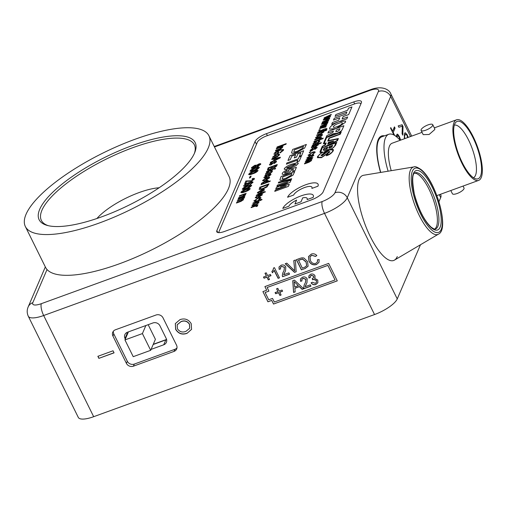 <?xml version="1.0" encoding="UTF-8"?>
<svg xmlns="http://www.w3.org/2000/svg" width="507" height="507" viewBox="0 0 507 507"><rect width="100%" height="100%" fill="white"/><g stroke="black" fill="none" stroke-linecap="round" stroke-linejoin="round"><path stroke-width="0.76" d="M362.752 175.485A45.224 14.576 70 0 0 359.146 179.402A45.224 14.576 70 0 0 367.239 229.893A45.224 14.576 70 0 0 393.666 260.484A45.224 14.576 70 0 0 397.279 256.561M384.464 135.844A42.664 13.752 70 0 0 381.606 135.977A42.664 13.752 70 0 0 378.197 139.679A42.664 13.752 70 0 0 380.548 172.45M159.109 187.767A43.26 13.296 -26.3 0 0 139.127 192.552A43.26 13.296 -26.3 0 0 96.913 218.511M404.472 138.734L404.326 133.766L405.182 132.682L407.178 134.742L408.141 137.403M393.964 135.046L390.548 128.132L390.783 127.574L392.57 131.186L394.427 126.858L395.067 128.144L393.21 132.479L394.68 135.464M410.499 136.541L390.688 96.45L347.251 197.736L397.254 298.921L420.487 244.742M438.954 201.678L440.691 197.629L439.258 194.726M395.954 136.339L397.171 134.159L397.792 134.323L399.427 136.732L400.65 140.128M400.086 140.268L399.186 137.289L397.944 135.584L397.355 135.68M397.944 135.584L396.842 137.055M398.857 127.263L398.179 125.888L402.121 124.735L403.021 126.554L402.767 135.179L402.089 133.804L402.343 126.173L398.857 127.263M337.288 280.865L328.656 263.399L264.895 286.588L266.688 290.226L262.899 291.607L267.93 301.798L271.727 300.417L273.527 304.054L337.288 280.865M305.214 268.488L301.405 269.87L296.373 259.679L300.005 258.361L301.957 257.822L303.858 257.987L307.578 261.549L308.098 266.226L305.214 268.488L301.405 269.87M283.711 274.769L288.908 272.874L289.554 274.179L282.608 276.708L282.298 275.751L282.741 273.102L284.059 270.396L284.414 267.36L281.664 266.416L280.428 267.468L280.555 268.976L279.123 269.344L279.034 266.961L281.112 265.231C283.096 264.559 284.649 265.104 285.771 266.853L285.561 270.687L283.711 274.769M269.502 279.471L268.279 279.915L266.923 277.171L264.058 278.216L263.482 277.037L266.34 275.998L264.984 273.254L266.213 272.804L267.569 275.548L270.427 274.509L271.011 275.688L268.146 276.727L269.502 279.471M113.048 350.793L114.062 352.847L98.878 358.367L97.864 356.313L113.048 350.793M134.311 364.083L133.411 366.181L174.021 351.408A5.33 4.772 23.2 0 0 176.67 348.962A5.33 4.772 23.2 0 0 176.518 345.134L163.026 317.838A5.33 4.772 23.2 0 0 156.036 315.012L115.425 329.784A5.33 4.772 23.2 0 0 112.769 332.231A5.33 4.772 23.2 0 0 112.928 336.059L126.414 363.354L127.314 361.257A5.33 4.772 -156.8 0 0 134.311 364.083L174.921 349.31A5.33 4.772 -156.8 0 0 176.981 347.853M133.411 366.181A5.33 4.772 23.2 0 1 126.414 363.354M93.675 416.697L374.534 314.549L324.531 213.371L43.672 315.519L93.675 416.697A21.332 6.559 153.7 0 1 78.3 417.413L28.291 316.235A21.332 6.559 153.7 0 0 43.672 315.519A9.386 3.023 -110 0 1 41.359 303.668L322.218 201.526A11.946 3.669 -26.3 0 0 334.943 192.768L378.38 91.482A11.946 3.669 -26.3 0 0 369.85 90.455L214.467 146.967M191.221 323.688L191.564 329.366L187.045 333.346C182.165 335.038 178.363 333.701 175.644 329.341L175.314 323.605L180.042 319.6C184.846 318.047 188.566 319.404 191.221 323.688M279.42 277.747L278.172 278.204L274.243 270.263L272.474 272.798L271.879 271.594L273.172 269.623L273.558 267.975L274.433 267.658L279.471 277.849L278.109 278.343L274.135 270.516M296.158 271.784L294.529 272.373L285.207 263.741L286.835 263.152L294.732 270.833L293.781 260.623L295.404 260.034L296.158 271.784M315.76 263.418L317.414 261.961L317.477 259.78L319.144 259.571L318.973 262.36L316.482 264.546C313.079 265.453 310.563 264.286 308.934 261.035L308.503 256.567L311.285 254.102C313.408 253.392 315.265 253.88 316.843 255.572L315.5 256.428L311.792 255.306L309.973 256.884L310.43 260.484C311.475 262.918 313.256 263.894 315.76 263.418M323.143 191.9L361.339 102.839A10.666 3.276 -26.3 0 0 361.409 101.565A10.666 3.276 -26.3 0 0 353.721 101.926L266.428 133.671A10.666 3.276 -26.3 0 0 255.065 141.485L216.869 230.552A10.666 3.276 -26.3 0 0 216.8 231.826A10.666 3.276 -26.3 0 0 224.487 231.465L311.78 199.72A10.666 3.276 -26.3 0 0 323.143 191.9M440.45 194.295L440.837 195.081A21.332 6.559 153.7 0 1 440.691 197.629M397.254 298.921A21.332 6.559 153.7 0 1 374.534 314.549M153.177 344.507L165.827 339.905A5.33 4.772 -156.8 0 0 166.6 339.544M126.737 332.567A5.33 4.772 -156.8 0 0 127.111 333.593L127.409 334.195M218.897 232.092L218.656 232.656M360.99 103.643A10.666 3.276 -26.3 0 0 360.661 103.637A8.53 2.624 -26.3 0 0 354.52 103.941L266.467 135.965A8.53 2.624 -26.3 0 0 257.379 142.214L219.03 231.629A8.53 2.624 -26.3 0 0 218.973 232.65A8.53 2.624 -26.3 0 0 218.986 232.662L218.973 232.65M151.08 349.393L163.729 344.792A5.33 4.772 23.2 0 0 166.385 342.345A5.33 4.772 23.2 0 0 166.226 338.518L159.933 325.779A5.33 4.772 23.2 0 0 152.937 322.959L127.51 332.205A5.33 4.772 23.2 0 0 124.855 334.652A5.33 4.772 23.2 0 0 125.014 338.48L125.311 339.082M113.359 331.242A5.33 4.772 -156.8 0 0 113.828 333.961L127.314 361.257M114.012 352.745L98.878 358.367M98.941 358.227L97.971 356.275M191.589 329.297L187.045 333.346M187.108 333.207C182.222 334.899 178.42 333.562 175.707 329.201L175.644 329.341M175.707 329.201L175.346 323.536M189.7 328.206L189.529 324.188C187.463 321.077 184.649 320.19 181.107 321.52L177.235 324.702M177.393 328.688C179.541 331.908 182.431 332.776 186.056 331.286L189.669 328.276L189.472 324.328C187.4 321.216 184.592 320.329 181.043 321.66L177.203 324.772L177.393 328.688M269.451 279.37L268.279 279.915M268.336 279.775L266.923 277.171M266.98 277.031L264.058 278.216M264.122 278.07L263.589 276.999M265.091 273.216L266.34 275.998M270.96 275.586L268.146 276.727M274.243 270.263L272.474 272.798M272.532 272.658L271.961 271.498M273.197 269.559L273.615 267.956M289.503 274.084L282.608 276.708M282.665 276.569L282.298 275.751M282.361 275.612L282.773 273.032M284.091 270.326L284.414 267.36M284.478 267.221L281.664 266.416M281.721 266.276L280.46 267.398M280.504 268.868L279.123 269.344M279.186 269.204L279.065 266.891M285.593 270.618L284.89 272.107M284.947 271.967L283.983 273.888M296.145 271.663L294.529 272.373M294.592 272.234L285.359 263.684M293.851 260.598L294.732 270.833M301.469 269.73L296.481 259.641M308.129 266.156L305.271 268.349M306.684 265.674L306.133 261.935L302.527 258.957L298.509 260.173L302.324 268.152L304.517 267.354L306.672 265.719L306.07 262.075L302.464 259.102L298.452 260.313M317.439 261.891L317.566 259.774M318.998 262.284L316.482 264.546M316.539 264.407C313.142 265.313 310.626 264.147 308.991 260.896L308.934 261.035M308.991 260.896L308.535 256.491M316.786 255.509L315.5 256.428M315.557 256.288L311.792 255.306M311.856 255.167L310.005 256.815M397.019 134.241L397.792 134.323M397.488 134.431L399.427 136.732M399.123 136.846L400.34 140.211L400.644 140.097M397.64 135.692L397.247 136.104M396.943 136.218L396.658 136.896M390.618 127.967L392.266 131.3L392.57 131.186M394.262 127.244L395.067 128.144M394.763 128.258L393.21 132.479M392.906 132.587L394.173 135.16M405.023 132.758L407.178 134.742M406.874 134.856L407.837 137.511M407.571 137.612L406.944 135.299L405.765 134.127L404.719 135.299L404.288 137.213L404.586 138.696M404.288 137.213L404.586 137.099L404.89 138.582M404.719 135.299L404.586 137.099M405.873 134.102L405.023 135.185M398.185 125.907L402.121 124.735M401.817 124.849L403.021 126.554M402.716 126.661L402.482 134.602M384.388 135.87A42.664 13.752 70 0 0 381.568 135.99M262.924 291.595L267.95 301.76L271.739 300.378L273.539 304.023L337.275 280.84M264.92 286.575L266.688 290.226M268.919 291.107L265.136 292.507L268.729 299.789L272.525 298.408L274.325 302.045L335.051 279.965L327.858 265.402L267.132 287.488L268.925 291.132L265.136 292.507M335.051 279.965L327.871 265.37L267.132 287.488M294.383 283.762L294.694 286.981L298.319 285.656L294.18 281.613L294.383 283.762M294.18 281.613L298.319 285.656M307.008 282.583L305.398 285.847M301.912 280.834L300.6 281.17L300.48 278.856M305.506 282.285L305.886 279.186L303.135 278.242L301.874 279.363M310.918 286.043L304.08 288.534L303.769 287.577L304.187 284.991M281.055 294.903L279.94 295.308L278.584 292.564L275.726 293.604L275.193 292.526M282.564 291.119L279.813 292.121L281.106 295.004L279.883 295.448L278.527 292.704L275.662 293.743L275.079 292.571L277.944 291.531L276.588 288.787L277.811 288.337L279.167 291.081L282.031 290.042L282.614 291.214L279.75 292.26M277.944 291.531L276.695 288.743M295.15 291.779L293.629 292.33L292.824 280.72M303.611 288.705L302.172 289.224L299.409 286.531L294.884 288.179L295.163 291.893L293.572 292.469L292.754 280.745L294.447 280.13L303.699 288.787L302.109 289.364L299.352 286.67L294.82 288.318M317.902 282.653L315.893 284.389C313.934 284.978 312.363 284.421 311.171 282.716M315.088 277.43L314.524 278.267L317.762 280.054L317.876 282.729L315.836 284.528C313.877 285.118 312.299 284.56 311.108 282.855L312.407 282.234L315.303 283.337L316.495 282.298L316.393 280.542L313.465 279.37L312.654 279.832L312.211 278.603L313.732 277.437L313.637 276.258L311.298 275.39L310.278 276.277L310.284 277.608L308.858 277.975L308.896 275.795L310.671 274.23C312.489 273.653 313.922 274.148 314.974 275.719L315.056 277.5L314.524 278.267M310.252 277.494L308.915 277.836L308.928 275.726M313.757 277.367L313.694 276.119L311.355 275.25L310.309 276.207M316.526 282.228L316.457 280.403L313.522 279.23L312.711 279.693L312.312 278.577M306.304 284.072L305.119 286.728L310.322 284.839L310.968 286.144L304.016 288.673L303.712 287.716L304.156 285.061L305.474 282.355L305.829 279.325L303.072 278.381L301.842 279.433L301.963 280.941L300.537 281.309L300.448 278.926L302.521 277.196C304.504 276.524 306.057 277.063 307.185 278.818L306.976 282.653L306.361 283.933M421.146 129.64A6.483 1.99 153.7 0 1 427.046 125.286A6.483 1.99 153.7 0 1 432.731 124.665A6.483 1.99 153.7 0 1 432.686 125.444A6.483 1.99 153.7 0 1 426.786 129.792A6.483 1.99 153.7 0 1 421.102 130.413A6.483 1.99 153.7 0 1 421.146 129.64M432.731 124.665L434.81 128.879L434.733 129.589L429.106 134.488L423.187 134.628L421.102 130.413M450.812 190.524L452.402 193.744A6.483 1.99 -26.3 0 0 458.087 193.123A6.483 1.99 -26.3 0 0 463.981 188.769A6.483 1.99 -26.3 0 0 464.025 187.996L463.075 186.063M454.735 124.031A30.547 9.848 -110 0 1 455.559 122.605A30.547 9.848 -110 0 1 473.817 139.349A30.547 9.848 -110 0 1 480.49 176.151A30.547 9.848 -110 0 1 476.029 178.901A30.547 9.848 -110 0 1 459.076 155.357A30.547 9.848 -110 0 1 454.735 124.031M473.462 177.735A27.986 9.018 70 0 0 475.471 175.403A27.986 9.018 70 0 0 470.604 144.501A27.986 9.018 70 0 0 454.335 125.153M454.012 122.58A32.252 10.393 70 0 0 459.792 158.59A32.252 10.393 70 0 0 478.64 180.403A32.252 10.393 70 0 0 481.213 177.608A32.252 10.393 70 0 0 475.439 141.599A32.252 10.393 70 0 0 456.592 119.785A32.252 10.393 70 0 0 454.012 122.58M422.052 132.34L392.069 143.247A32.252 10.393 70 0 0 389.496 146.041A32.252 10.393 70 0 0 391.227 170.682M400.131 140.319A41.808 13.48 70 0 0 388.806 134.266A41.808 13.48 70 0 0 385.466 137.891A41.808 13.48 70 0 0 388.115 171.195M388.806 134.266L381.822 136.808A41.808 13.48 70 0 0 378.482 140.433A41.808 13.48 70 0 0 380.744 172.418M434.797 229.031A29.862 9.627 70 0 0 434.657 203.801A29.862 9.627 70 0 0 419.131 175.207A29.862 9.627 70 0 0 414.479 173.166M363.608 175.264A45.224 14.576 70 0 0 360.775 211.039A45.224 14.576 70 0 0 385.219 257.676A45.224 14.576 70 0 0 394.465 260.11L438.416 234.158A35.845 11.553 -110 0 1 431.089 232.231A35.845 11.553 -110 0 1 411.716 195.265A35.845 11.553 -110 0 1 413.959 166.911L363.608 175.264M153.272 344.285L166.575 339.449M150.68 350.324L142.41 333.581L124.95 339.931L133.221 356.674L150.68 350.324L155.402 339.322L148.171 324.689M142.41 333.581L145.858 325.532M124.95 339.931L128.398 331.882M174.801 135.781A87.033 26.751 153.7 0 1 194.815 152.398A87.033 26.751 153.7 0 1 139.463 199.676A87.033 26.751 153.7 0 1 59.484 226.509A87.033 26.751 153.7 0 1 47.132 225.387A87.033 26.751 153.7 0 1 71.569 176.994A87.033 26.751 153.7 0 1 174.801 135.781M194.377 153.425A85.328 26.225 -26.3 0 0 194.358 144.793A85.328 26.225 -26.3 0 0 174.389 138.126A85.328 26.225 -26.3 0 0 84.13 171.328A85.328 26.225 -26.3 0 0 41.371 220.406A85.328 26.225 -26.3 0 0 48.209 225.659M184.979 127.777A102.389 31.472 -26.3 0 0 76.658 167.621A102.389 31.472 -26.3 0 0 25.35 226.509A102.389 31.472 -26.3 0 0 49.306 234.513A102.389 31.472 -26.3 0 0 157.62 194.669A102.389 31.472 -26.3 0 0 208.935 135.781A102.389 31.472 -26.3 0 0 184.979 127.777M25.35 226.509L45.497 267.271A102.389 31.472 -26.3 0 0 69.453 275.276A102.389 31.472 -26.3 0 0 177.767 235.432A102.389 31.472 -26.3 0 0 229.082 176.544L208.935 135.781M243.354 198.136L241.326 198.262L237.929 199.485L238.163 198.947L244.818 196.526L243.613 197.432M244.361 197.622L242.752 199.175M244.818 196.526L244.596 197.077L243.55 197.438L244.33 197.895L242.745 199.156L243.588 199.65L240.964 201.393L236.42 203.047L236.642 202.489L240.755 200.994L242.606 199.676M242.593 199.904L240.977 199.891L237.168 201.254L237.403 200.721L241.649 199.175L243.36 197.914M244.71 194.967C244.799 194.466 244.19 194.466 242.891 194.967L239.323 196.266L239.545 195.715L246.206 193.294L245.096 194.168M246.206 193.294L245.046 194.168L245.699 194.739L243.671 196.298L238.493 198.199L238.715 197.648L242.695 196.203L244.723 194.701M250.205 188.819L250.198 188.8C249.216 190.024 247.486 191.031 245.008 191.823C242.422 192.875 241.078 192.983 240.977 192.159L242.251 190.905L246.161 189.136C248.747 188.084 250.097 187.977 250.198 188.8L250.205 188.819C249.222 190.043 247.492 191.05 245.014 191.836C242.428 192.888 241.085 193.002 240.983 192.172M240.945 192.571L240.977 192.159M252.936 182.45L252.968 181.981L252.936 182.45L250.084 184.51L251.821 182.419L249.013 183.04L249.767 183.604L246.282 185.917C244.418 186.563 243.569 186.5 243.734 185.727C244.602 184.51 246.275 183.49 248.741 182.666L252.359 181.734L252.93 182.431L250.078 184.491M251.903 182.793L251.827 182.438L249 183.027M249.774 183.623L246.288 185.936C244.425 186.576 243.575 186.513 243.74 185.739M243.709 186.145L243.734 185.727M259.324 167.525L259.331 167.538C258.348 168.761 256.618 169.769 254.14 170.561C251.554 171.613 250.211 171.721 250.109 170.891L251.377 169.623L255.287 167.861C257.873 166.809 259.223 166.695 259.324 167.525C258.342 168.749 256.612 169.756 254.134 170.548C251.548 171.594 250.198 171.708 250.097 170.878L250.065 171.284M274.319 158.995L271.733 159.534L271.993 158.894L280.39 157.246L280.105 157.911L270.282 162.886L270.554 162.259L273.558 160.763L274.325 158.976L271.727 159.521M280.39 157.246L280.111 157.924L270.282 162.886M265.624 177.723C264.248 178.128 263.716 177.982 264.02 177.292L266.777 175.2L265.06 176.905L265.725 177.216L269.496 174.256L270.814 174.059L270.966 174.655L268.596 176.506L269.889 175.061L269.382 174.75L265.617 177.71C264.242 178.115 263.71 177.97 264.014 177.279L263.976 177.748M270.82 174.078L270.966 174.655L270.82 174.078M269.901 175.08L269.021 174.947M266.245 178.312L263.741 179.979L264.451 180.397L264.115 180.98L262.702 180.365L266.701 177.678C268.811 176.911 269.775 176.956 269.597 177.818L265.573 180.46L266.238 178.299L263.748 179.991M262.651 180.879L262.696 180.353L264.115 180.98L264.458 180.41M269.597 177.818L269.635 177.368L269.604 177.83L265.269 180.555M262.994 188.972L259.14 189.472L259.857 187.197L268.97 183.883L266.999 186.963L262.994 188.972L259.128 189.46M262.043 193.129L256.263 195.347L258.551 193.928L263.348 192.185M263.494 191.811L263.336 192.191L264.958 191.602L265.395 191.912L257.271 195.094M258.919 195.398L256.415 197.065L257.125 197.483L256.783 198.053L255.37 197.438L259.375 194.764C261.485 193.997 262.449 194.048 262.271 194.903L258.247 197.546L258.906 195.385L256.422 197.077M257.125 197.483L256.789 198.066L255.376 197.451L255.319 197.945M262.271 194.903L262.309 194.46L262.277 194.922L257.943 197.641M256.593 206.096L255.946 205.937L251.111 207.629L251.333 207.078L257.987 204.657L256.916 205.468M257.987 204.657L256.853 205.474L257.651 205.569L257.112 206.355L256.168 206.552L256.599 205.956M287.431 182.558L276.892 186.361L277.399 185.137L291.062 180.162L290.194 182.228L280.504 186.633M291.062 180.162L290.188 182.209L280.415 186.658L289.282 184.326L288.407 186.386L274.743 191.354L275.257 190.131L286.03 186.177L275.789 188.927L276.359 187.565L287.621 182.469L276.879 186.342M285.866 186.24L275.789 188.927M291.696 178.692L291.303 179.598L278.299 183.04L278.692 182.127L291.696 178.692L291.316 179.617L278.299 183.04M294.763 171.543L293.002 175.13L285.555 179.313L280.599 180.384L279.889 179.896L281.1 176.512L294.763 171.543L293.008 175.149L285.561 179.326L282.735 180.194L280.605 180.403L279.902 179.909M297.767 160.06L286.385 164.179L286.905 162.969L298.293 158.83L299.086 156.974L301.367 156.15L299.263 161.08L296.988 161.904L297.774 160.035L286.385 164.179M291.779 156.099L290.257 159.642L287.976 160.472L290.017 155.712L303.68 150.744L301.684 155.434L299.396 156.251L300.885 152.784L297.913 153.881L296.532 157.107L294.256 157.93L295.632 154.692L291.779 156.099L290.264 159.654L287.976 160.472M295.619 154.717L291.785 156.112M306.374 144.457L304.618 148.05L297.165 152.233L292.216 153.304L291.506 152.816L292.71 149.426L306.374 144.457L304.625 148.063L297.172 152.246L294.352 153.114L292.222 153.317L291.512 152.829M287.583 197.248L293.654 195.043A10.241 3.15 153.7 0 1 302.971 188.167A10.241 3.15 153.7 0 1 311.944 187.191A10.241 3.15 153.7 0 1 311.875 188.414L317.952 186.221A17.067 5.247 -26.3 0 0 318.066 184.18A17.067 5.247 -26.3 0 0 318.066 184.174L318.06 184.168A17.067 5.247 -26.3 0 0 303.104 185.796A17.067 5.247 -26.3 0 0 287.583 197.248L293.661 195.056A10.241 3.15 153.7 0 1 302.964 188.186A10.241 3.15 153.7 0 1 311.944 187.197M314.042 152.816C314.093 152.296 313.415 152.303 312.014 152.848L309.264 154.54M315.12 151.986L315.094 152.43L312.47 154.388L314.036 152.803C314.087 152.277 313.408 152.29 312.008 152.829L309.257 154.521L310.455 154.711L310.119 155.307C308.636 155.738 307.996 155.611 308.205 154.939M308.174 155.338L312.204 152.303C314.302 151.536 315.265 151.568 315.088 152.417L312.47 154.388M310.398 152.347L309.232 152.772L309.454 152.214L310.626 151.789L310.398 152.347L309.226 152.753M315.544 147.778L316.057 148.095L315.177 147.962L311.786 150.75C310.404 151.143 309.872 150.997 310.176 150.306L312.939 148.228L311.235 149.945L311.887 150.243L315.658 147.284L316.976 147.087L317.129 147.683L314.758 149.533L316.057 148.095L315.557 147.797L311.786 150.75C310.417 151.156 309.878 151.016 310.183 150.319M310.138 150.769L310.176 150.306M312.939 148.228L311.19 150.249M316.976 147.087L317.129 147.683L314.758 149.533M312.838 146.149L311.932 146.485L312.154 145.927L321.261 142.619L321.032 143.158L317.731 144.375M321.261 142.619L321.039 143.17L317.68 144.375L318.345 144.825L314.448 147.315C312.426 148.069 311.425 148.076 311.45 147.328L312.92 146.105L311.919 146.466M318.352 144.844L314.454 147.334C312.432 148.088 311.431 148.088 311.463 147.347M311.425 147.664L311.45 147.328M322.972 138.658L313.865 141.966L314.087 141.415L323.2 138.107L322.972 138.658L313.858 141.954M320.183 138.506L319.53 138.348L314.695 140.033L314.917 139.482L321.571 137.061L320.5 137.879M321.235 137.974L320.697 138.76L319.752 138.962L320.183 138.36M322.211 134.361L322.541 135.033L318.592 137.644C316.457 138.443 315.474 138.405 315.652 137.536L319.695 134.887L322.211 134.361L322.547 135.046L322.218 134.374L322.547 135.046L318.599 137.663C316.463 138.455 315.481 138.417 315.658 137.555M315.652 137.536L315.627 137.98M327.915 133.068L328.701 131.243L343.892 125.717L342.364 129.31C341.857 130.711 340.077 132.048 337.035 133.322L333.65 133.607L326.071 137.378L323.346 143.817L325.399 143.43L324.683 145.11L322.275 146.32L320.031 151.542L319.999 152.36L321.558 152.734L317.515 156.581L317.433 157.677L321.438 157.664L327.148 153.811L326.286 155.731C329.151 155.034 331.483 153.368 333.295 150.75L333.391 149.609L331.546 149.109L335.463 145.408L336.775 142.309L327.313 145.75L337.478 140.712L338.397 138.538L328.378 140.597L329.379 138.227L340.248 134.247L341.268 131.877L326.071 137.378L326.8 135.686L332.858 132.447L333.448 131.06L327.915 133.068L333.441 131.079M320.006 152.379L321.508 152.759M327.452 145.705L337.478 140.712M343.892 125.717L342.358 129.298C341.845 130.698 340.07 132.035 337.028 133.309L333.695 133.595L326.8 137.131M346.858 112.098L335.089 116.382L335.868 114.538L347.65 110.247L348.55 108.156L351.953 106.92L348.683 114.582L343.15 116.591L342.13 118.98M351.953 106.92L348.677 114.563L343.144 116.578L342.111 118.987L347.644 116.971L346.864 118.815L339.829 121.376M338.277 121.94L331.673 124.342L332.453 122.498L338.708 120.222L339.741 117.814L333.492 120.102L334.271 118.264L346.053 113.974L346.87 112.079L335.083 116.363M339.734 117.833L333.492 120.102M360.75 104.214A8.53 2.624 -26.3 0 0 360.673 103.65L360.838 103.992M335.222 128.873L329.569 129.114L329.651 127.979C331.065 125.552 334.214 123.442 339.082 121.636L345.571 121.097L345.489 122.225L336.959 128.239M328.764 117.104L323.979 118.378L324.22 117.789L331.286 114.411L331.052 114.988L325.589 117.529M331.286 114.411L331.046 114.969L325.488 117.554L330.507 116.236L330.272 116.806L324.974 119.215M330.507 116.236L330.272 116.806L324.886 119.234L329.727 118.042L329.499 118.619L323.232 120.134L323.491 119.494L328.853 117.066L323.973 118.365M326.964 121.3L322.186 122.574L322.42 121.978L329.48 118.632L329.258 119.177L323.789 121.718M329.48 118.632L329.258 119.177L323.694 121.75L328.707 120.425L328.479 120.996L323.181 123.404M328.707 120.425L328.479 120.996L323.092 123.423L327.934 122.231L327.699 122.808L321.432 124.323L321.692 123.683L327.053 121.255L322.173 122.555M325.164 125.489L320.386 126.763L320.627 126.173L327.68 122.821L327.459 123.366L321.996 125.913M327.68 122.821L327.459 123.366L321.894 125.939L326.914 124.614L326.679 125.185L321.381 127.593M326.914 124.614L326.673 125.172L321.292 127.618L326.134 126.427L325.9 127.004L319.632 128.512L319.898 127.872L325.26 125.451L320.38 126.75M319.942 130.096L318.77 130.521L318.998 129.969L320.164 129.545L319.942 130.096L318.764 130.508M319.936 131.414L317.914 132.27L320.196 130.85L324.093 129.114L326.603 128.518L327.047 128.829L323.504 130.527L323.7 130.026L319.923 131.402L323.694 130.046M322.851 132.283L321.032 132.289L317.458 133.588L317.68 133.037L326.793 129.722L326.571 130.274L323.282 131.471M326.793 129.722L326.571 130.274L323.238 131.471L323.846 132.023L320.83 133.994L316.628 135.521L316.856 134.97L320.988 133.461L322.858 132.042M313.529 144.356L313.066 143.601L313.529 144.356M318.757 141.821L318.028 141.453L318.371 140.857C319.702 140.547 320.164 140.769 319.759 141.523L319.822 140.895L319.765 141.535L317.807 143.234L312.413 145.357L313.522 144.343L313.06 143.589L315.367 141.903L316.926 141.859L316.938 143.069L318.155 142.492L318.802 141.44M313.503 154.673L313.833 155.345L309.885 157.956C307.743 158.754 306.767 158.716 306.944 157.848L310.987 155.199L313.503 154.673L313.839 155.357L313.51 154.686L313.839 155.357L309.891 157.975C307.755 158.767 306.773 158.729 306.95 157.867M306.912 158.285L306.944 157.848M312.863 157.379L311.59 158.292L312.382 158.761L310.797 160.028L311.634 160.51L309.01 162.246L304.46 163.9L304.682 163.349L310.626 160.744L309.017 160.744L305.22 162.126L305.442 161.575L311.387 158.976L309.371 159.122L305.981 160.351L306.203 159.8L312.863 157.379L311.653 158.285M282.786 208.428L288.87 206.229A10.241 3.15 153.7 0 1 296.627 200.056L294.941 204.023L301.012 201.811L302.711 197.863A10.241 3.15 153.7 0 1 307.153 198.376A10.241 3.15 153.7 0 1 307.077 199.593L313.161 197.4A17.067 5.247 -26.3 0 0 313.275 195.36A17.067 5.247 -26.3 0 0 313.275 195.353A17.067 5.247 -26.3 0 0 298.312 196.97A17.067 5.247 -26.3 0 0 282.786 208.428L288.87 206.229A10.241 3.15 153.7 0 1 296.62 200.081M298.167 163.603L298.224 162.994L298.173 163.615L296.151 165.567L290.365 168.191L285.111 169.579L284.338 168.647C285.802 166.771 288.407 165.244 292.152 164.053L297.394 162.671L298.167 163.603L296.145 165.548L290.359 168.178L285.099 169.566L284.326 168.635L284.275 169.249M293.369 169.275L291.062 169.908L291.227 170.504C290.391 171.791 288.66 172.931 286.024 173.92L283.293 174.535L282.196 174.161L282.253 173.476C282.906 172.234 284.56 171.049 287.222 169.927L287.076 170.884L284.56 172.608C284.408 173.191 285.054 173.229 286.48 172.716L289.085 170.751M289.072 171.043L288.401 170.542L289.167 169.357L296.418 167.335L295.112 170.409L292.482 171.366L293.376 169.256L291.043 169.896L291.221 170.485C290.384 171.778 288.648 172.919 286.018 173.907L286.024 173.92M258.627 201.957L258.963 202.642L255.008 205.24C252.879 206.051 251.897 206.013 252.074 205.145L256.111 202.483L258.627 201.957L258.957 202.629L255.015 205.253C252.873 206.032 251.89 206 252.068 205.132L252.042 205.576M258.728 200.867L252.949 203.085L259.128 199.935L261.637 199.34L262.081 199.65L258.538 201.342L258.735 200.848L254.958 202.217L252.885 203.427M259.857 198.49C259.907 197.964 259.235 197.977 257.829 198.516L255.072 200.195L256.276 200.379L255.934 200.975C254.451 201.406 253.817 201.285 254.02 200.607M253.988 201.006L258.025 197.977C260.116 197.204 261.08 197.242 260.902 198.085L258.291 200.075L259.876 198.224M258.285 200.056L260.934 197.654L260.909 198.104M260.991 190.562L258.462 192.546M264.388 189.637L264.35 190.081L260.319 192.711L260.985 190.55L258.488 192.229L259.197 192.647L258.862 193.23L257.448 192.616M257.398 193.129L257.442 192.603L261.447 189.929C263.558 189.162 264.521 189.212 264.343 190.068L260.021 192.818M270.256 180.872L270.028 181.411L260.928 184.738L262.157 183.819L261.397 183.42L265.37 180.879C267.379 180.137 268.349 180.137 268.279 180.891L266.891 182.095L270.256 180.872L270.035 181.424L260.928 184.738M261.371 183.699L262.157 183.819M268.311 180.543L266.904 182.108M265.985 174.554L265.516 173.8L265.985 174.554M269.407 172.12L269.388 173.248L270.611 172.691L271.201 172.006L270.478 171.632L270.82 171.049C272.158 170.739 272.62 170.967 272.215 171.721L272.278 171.093L272.221 171.734L270.263 173.432L264.857 175.536L265.979 174.541L265.51 173.787L267.823 172.101L269.382 172.057L269.394 173.267M271.213 172.019L270.478 171.632M272.221 171.734L270.256 173.413L264.857 175.536M275.428 168.85L274.262 169.275L274.483 168.723L275.65 168.299L275.428 168.85L274.255 169.262M272.975 169.744L266.314 172.152L266.543 171.613L273.197 169.192L272.975 169.744L266.314 172.152M269.432 170.035L267.379 170.149L268.152 167.849L277.266 164.534L276.594 166.106L273.641 168.368L271.955 168.451L269.432 170.035L267.379 170.143M277.266 164.534L276.6 166.119L273.634 168.349L271.942 168.438L269.426 170.016M274.914 161.853L275.421 162.164L274.541 162.037L271.144 164.813C269.775 165.219 269.242 165.073 269.547 164.382L272.31 162.303L270.592 164.008L271.258 164.319L275.028 161.359L276.347 161.163L276.499 161.758L276.353 161.182L276.499 161.758L274.129 163.609L275.421 162.164L274.921 161.866L271.15 164.826C269.781 165.231 269.249 165.092 269.553 164.395M269.502 164.845L269.547 164.382M272.31 162.303L270.599 164.021M276.594 155.357L276.575 156.486L277.804 155.928L278.394 155.237L277.665 154.869L278.013 154.286C279.344 153.976 279.807 154.198 279.401 154.952L279.471 154.331L279.408 154.965L277.449 156.663L272.05 158.767L273.165 157.772L272.709 157.037L273.172 157.785L272.703 157.018L275.009 155.332L276.594 155.357L276.588 156.498M278.4 155.256L277.665 154.869M279.408 154.965L277.443 156.65L272.05 158.767M282.45 150.636L281.22 149.958L279.471 150.465L275.206 153.279L275.65 154.103L277.373 153.475L277.861 152.347L278.907 151.967L278.178 153.697L274.807 154.927L274.091 154.439L274.129 153.697C274.87 152.29 276.721 151.016 279.674 149.876L283.559 149.54L283.495 150.262L280.079 152.949L280.01 152.506L282.443 150.623L282.494 150.116M282.443 150.623L281.214 149.945L279.465 150.446L275.2 153.26L275.656 154.115M281.658 147.651C281.746 147.15 281.138 147.15 279.845 147.651L276.271 148.95L276.499 148.399L283.153 145.978L282.044 146.853M283.153 145.978L281.993 146.853L282.646 147.417L280.618 148.982L275.447 150.883L275.669 150.332L279.642 148.887L281.67 147.385M286.227 143.633L285.973 144.229L276.866 147.537L277.12 146.948L286.227 143.633L285.98 144.242L276.866 147.537M256.808 165.174L258.919 163.951C260.37 163.495 260.966 163.609 260.712 164.293L257.879 166.34L256.365 166.372L253.684 168.007C251.96 168.565 251.231 168.457 251.491 167.671M260.712 164.293L260.75 163.875L257.873 166.328L256.352 166.359L253.677 167.994C251.954 168.552 251.219 168.438 251.485 167.652L254.856 165.295L256.802 165.162M251.447 168.128L251.485 167.652M257.987 170.352L257.949 170.764C256.967 171.987 255.236 172.995 252.759 173.787C250.173 174.833 248.823 174.947 248.722 174.116M248.684 174.516L249.995 172.849L253.899 171.081C256.491 170.029 257.841 169.921 257.943 170.745C256.954 171.968 255.224 172.976 252.752 173.768C250.16 174.82 248.817 174.934 248.715 174.104M250.458 177.659L249.4 178.027L250.065 176.468L251.117 176.087L250.458 177.659L249.4 178.027M253.335 179.459L252.036 179.263L252.378 178.667C254.02 178.16 254.679 178.299 254.368 179.079L254.419 178.578L254.381 179.091L251.314 181.297L246.738 181.272L245.863 183.325L244.691 183.749L245.863 180.993L251.523 180.745L253.354 179.155M251.592 185.594L251.58 185.581C250.597 186.804 248.867 187.812 246.389 188.598C243.804 189.65 242.46 189.764 242.359 188.934L243.639 187.679L247.543 185.917C250.128 184.865 251.478 184.751 251.58 185.581L251.618 185.169L251.592 185.594C250.604 186.817 248.874 187.824 246.396 188.617C243.81 189.669 242.466 189.776 242.365 188.946M242.327 189.345L242.359 188.934M347.644 116.971L346.864 118.815M346.858 118.803L331.667 124.323M342.32 123.378C342.428 122.383 341.16 122.39 338.505 123.391C335.894 124.304 334.157 125.394 333.295 126.661L333.289 126.649C333.181 127.644 334.449 127.644 337.098 126.636C339.709 125.73 341.445 124.64 342.307 123.366L342.352 122.878M342.307 123.366C342.421 122.371 341.148 122.371 338.499 123.378C335.888 124.285 334.151 125.375 333.289 126.649L333.295 126.661M345.578 121.11L345.482 122.212L336.097 128.55L329.569 129.114M339.944 128.715L336.534 129.957L335.868 131.471L337.294 131.668L339.329 130.147L339.956 128.696L336.528 129.938L335.843 131.814M317.433 157.677L321.432 157.652L327.142 153.798M326.286 155.731L326.299 155.744C329.144 155.015 331.477 153.348 333.289 150.731L333.397 149.616M331.546 149.109L335.457 145.395L336.775 142.309M337.466 140.699L338.397 138.538M328.378 140.597L329.379 138.227M329.373 138.215L340.248 134.247M340.241 134.235L341.255 131.858M323.346 143.817L325.412 143.418M322.078 154.648L322.211 155.37L322.078 154.648L324.271 153.323L322.205 155.351L321.685 155.351M322.084 154.66L324.277 153.342M329.005 152.303L327.509 153.31L328.954 151.846L329.011 152.322M327.516 153.323L328.967 151.859M324.15 143.323L326.647 137.505L340.349 132.504L339.639 134.146L329.037 138.005L327.744 141.047L337.554 139.013L336.838 140.686L323.105 147.562L335.881 142.911L334.62 145.864C334.36 147.062 332.89 148.234 330.209 149.394L327.807 149.565L324.455 151.701L323.783 153.272L321.14 155.237L322.11 155.738L329.613 149.914L332.75 149.901L332.668 150.978C332.11 152.423 330.279 153.798 327.18 155.11L327.883 153.469L329.968 151.853L329.138 151.479L326.552 153.963L321.825 157.227L318.143 157.366L318.25 156.207C318.827 154.806 320.525 153.431 323.339 152.087L320.728 152.037L320.855 150.94L322.832 146.32L325.374 145.021L326.248 142.98L324.138 143.323L326.641 137.486L340.336 132.523M318.149 157.379L318.257 156.219C318.84 154.819 320.532 153.45 323.346 152.1M320.735 152.043L322.839 146.339L325.374 145.021M325.367 145.002L326.242 142.961M327.744 141.047L337.548 139.032M323.111 147.575L335.875 142.93M329.613 149.914L322.116 155.75L321.153 155.25L321.102 155.738M329.62 149.933L332.75 149.907M327.192 155.104L327.89 153.482L329.975 151.866M325 151.682L327.604 150.167L328.663 150.11L324.315 153.272L325 151.682L327.611 150.18L328.669 150.123M324.347 153.241L325.006 151.694M333.53 141.314L327.706 144.108L328.504 142.214L333.644 141.06L327.699 144.096M327.75 147.138L327.047 148.76L324.753 150.319L323.225 150.154L323.922 148.526L327.756 147.15L327.059 148.779L324.759 150.338L323.232 150.167M332.655 145.351L332.028 146.815L330.025 148.196L328.707 148.025L329.335 146.561L332.662 145.363L332.034 146.827L330.032 148.209L328.713 148.038M329.873 146.631L329.436 147.657L330.152 147.848L331.35 146.96L331.787 145.934L329.873 146.631L329.423 147.873M331.781 145.959L329.88 146.65M324.86 150.028L326.375 148.931L326.901 147.708L324.436 148.602L323.903 150.072L324.86 150.028M326.895 147.727L324.448 148.614L323.922 149.838M332.079 141.713L329.049 142.41L328.644 143.354L332.142 141.681L329.043 142.391L328.631 143.361M329.727 118.042L329.499 118.619L323.225 120.115M327.934 122.231L327.699 122.808M327.693 122.795L321.425 124.31M326.134 126.427L325.9 127.004M325.893 126.984L319.625 128.499M320.164 129.545L319.936 130.084M319.923 131.402L318.922 132.016M327.04 128.816L323.498 130.514M325.145 128.734L324.987 129.108M318.852 132.2L317.851 132.612M322.839 132.27L321.032 132.289M321.026 132.27L317.452 133.569M323.84 132.004L320.817 133.981L316.622 135.508M321.501 135.426C321.546 134.906 320.874 134.906 319.48 135.439L316.685 137.403L319.48 135.439C320.868 134.894 321.539 134.894 321.489 135.413L321.514 135.166M316.71 137.169L316.704 137.156C316.666 137.676 317.357 137.67 318.77 137.131L321.489 135.413M320.171 138.487L318.231 138.747M318.225 138.734L314.689 140.021M321.571 137.061L320.437 137.885L321.216 138.126L320.697 138.76M320.69 138.747L319.746 138.943M323.2 138.107L322.965 138.639M319.765 141.535L317.8 143.221L312.413 145.357M318.751 141.808L318.028 141.453M316.957 141.941L316.932 143.056M313.522 144.343L313.06 143.589M315.867 142.765L315.202 142.416L314.055 143.329L314.657 143.817L315.88 143.443L315.861 142.41M314.061 143.348L315.208 142.429L315.874 142.778M312.527 146.897L315.303 145.256L317.312 145.192L315.297 145.243L312.527 146.897L314.587 146.815L317.319 144.977M310.626 151.789L310.392 152.328M315.088 152.417L315.12 151.992M310.455 154.711L310.119 155.307M310.107 155.288C308.63 155.719 307.99 155.598 308.199 154.927M312.787 155.738C312.838 155.218 312.16 155.218 310.766 155.75L307.971 157.715L310.766 155.75C312.154 155.205 312.832 155.205 312.781 155.725L312.8 155.478M308.002 157.481L307.996 157.468C307.958 157.988 308.649 157.981 310.056 157.443L312.781 155.725M311.399 158.767L305.975 160.339M305.214 162.113L309.017 160.744M309.01 160.732L310.652 160.529M304.454 163.881L309.01 162.246M308.997 162.227L311.634 160.51M312.369 158.748L310.785 160.016M307.077 199.593L313.149 197.381A17.067 5.247 -26.3 0 0 313.269 195.341L313.275 195.36M294.935 204.01L301.012 201.811M301.006 201.799L302.711 197.863A10.241 3.15 153.7 0 1 307.147 198.37M311.875 188.414L317.946 186.208A17.067 5.247 -26.3 0 0 318.06 184.168M303.579 146.498L294.472 149.812L293.838 151.574C294.32 152.062 295.644 151.872 297.812 150.978L302.723 148.234L303.579 146.498M303.573 146.517L294.478 149.825L293.838 151.574M300.885 152.784L297.907 153.868L296.532 157.107M296.525 157.088L294.244 157.918M303.68 150.744L301.684 155.434M301.678 155.421L299.396 156.251M301.367 156.15L299.263 161.08L296.982 161.891M295.892 164.433L294.852 164.205L291.607 165.276L286.607 167.804L287.64 168.032L290.879 166.968L295.904 164.217M286.607 167.804L291.614 165.288L294.859 164.224L295.898 164.445M287.222 169.927L287.076 170.884M286.018 173.907L283.293 174.535L282.196 174.155M291.043 169.896L291.221 170.485L291.043 169.896M296.418 167.335L295.112 170.409M295.106 170.396L292.476 171.353M289.066 171.03L288.394 170.529M287.063 170.872L284.554 172.595M291.956 173.597L282.862 176.905L282.222 178.66C282.703 179.148 284.028 178.952 286.195 178.058L291.107 175.321L291.969 173.578L282.855 176.892L282.253 178.775M289.282 184.326L288.407 186.386M288.401 186.373L274.737 191.342M256.586 206.083L254.647 206.343M254.641 206.33L251.104 207.61M257.638 205.734L256.162 206.539M257.924 202.756L257.905 203.009C257.962 202.496 257.29 202.502 255.896 203.028L253.126 204.765C253.082 205.272 253.773 205.259 255.186 204.72L257.905 203.009C257.955 202.483 257.283 202.489 255.889 203.015L253.101 204.999M262.075 199.631L258.526 201.33M260.18 199.549L260.015 199.929M256.276 200.379L255.934 200.975C254.444 201.393 253.811 201.266 254.013 200.595M259.85 198.471C259.901 197.952 259.229 197.958 257.822 198.503L257.829 198.516M257.822 198.503L255.072 200.195M259.242 196.716L259.964 195.018L261.225 195.296L259.958 195.005L259.223 196.722L261.244 194.98M257.264 195.081L256.2 195.689M265.389 191.893L263.108 192.723L262.905 193.224M262.899 193.211L261.846 193.592M264.381 189.624L264.35 190.081M259.197 192.647L258.855 193.218L257.442 192.603M263.291 190.448L262.037 190.169L261.295 191.887L263.317 190.144M263.298 190.461L262.043 190.182L261.314 191.88M268.97 183.883L266.993 186.95L262.987 188.959M260.655 187.406L260.503 189.022L263.26 188.363L266.815 186.468L267.664 184.852L260.655 187.406L260.516 189.035M260.294 188.281L260.503 189.022M267.658 184.878L260.661 187.419M268.304 180.53L268.285 180.91M262.423 183.09L264.388 183.008L267.214 181.31L265.142 181.417L262.417 183.078L265.148 181.43L267.227 181.1M266.568 179.63L267.297 177.932L268.552 178.21L267.29 177.919L266.549 179.636L268.571 177.894M266.777 175.2L266.669 175.707M269.008 174.934L265.617 177.71M269.889 175.061L269.382 174.75M270.814 174.059L270.96 174.642L268.59 176.493M266.663 175.695L265.06 176.905M271.201 172.006L271.258 171.639M265.979 174.541L265.51 173.787M268.317 172.957L267.658 172.614L266.511 173.527L267.107 174.015L268.336 173.635L268.317 172.602M266.517 173.54L267.664 172.627L268.323 172.976M275.65 168.299L275.421 168.837M273.197 169.192L272.969 169.731M272.684 167.874L273.774 167.804L275.96 165.51L273.159 166.53L272.69 167.88L273.165 166.543L275.954 165.529M272.094 166.93L268.957 168.071L268.444 169.515L269.699 169.42L271.708 167.836L272.107 166.911L268.951 168.058L268.425 169.408M274.122 163.596L276.492 161.746L276.347 161.163M277.64 158.285L275.301 158.773L274.686 160.206L279.199 157.962L275.307 158.786L274.705 160.199M279.205 157.975L277.646 158.298M278.394 155.237L278.444 154.876M273.165 157.772L272.703 157.018M275.51 156.194L274.845 155.845L273.698 156.758L274.3 157.246L275.523 156.872L275.504 155.839M273.704 156.777L274.857 155.858L275.516 156.207M275.2 153.26L275.65 154.103M283.559 149.54L283.495 150.262M283.489 150.249L280.073 152.937M278.907 151.967L278.178 153.697L274.807 154.927L274.091 154.426M281.651 147.638C281.74 147.131 281.132 147.131 279.839 147.638L279.845 147.651M279.839 147.638L276.264 148.938M282.64 147.404L279.515 149.407M279.509 149.388L275.434 150.871M259.666 164.699L258.69 164.509L257.093 165.637L258.076 165.802L259.66 164.68L258.684 164.49L257.062 165.865M252.537 167.291L253.918 167.449L256.041 165.985L254.647 165.821L252.505 167.557L254.653 165.84L256.048 166.004M257.898 167.583L258.285 167.912L257.892 167.57L255.065 168.413L251.155 170.51C251.453 170.954 252.524 170.789 254.368 170.01L258.278 167.899L257.892 167.57L255.059 168.394L251.136 170.688M257.974 170.339L257.949 170.764M256.897 171.125L256.51 170.796L253.684 171.632L249.767 173.724C250.071 174.174 251.142 174.015 252.987 173.229L256.897 171.125L256.51 170.796L253.677 171.62L249.755 173.907M256.51 170.796L256.903 171.138M251.117 176.087L250.452 177.646M254.381 179.091L251.314 181.297L246.738 181.272M246.732 181.259L245.863 183.325L244.685 183.73M252.03 179.25L253.323 179.446M251.897 182.78L251.827 182.438M244.805 185.321L246.472 185.397L248.779 183.838L247.27 183.654L244.799 185.302L247.277 183.667L248.804 183.566M250.534 185.955L250.147 185.625L247.321 186.462L243.411 188.553C243.709 189.01 244.78 188.845 246.624 188.059L250.534 185.955L250.147 185.625L247.315 186.449L243.392 188.743M250.147 185.625L250.54 185.968M249.152 189.181L248.766 188.851L245.939 189.688L242.023 191.773C242.327 192.229 243.398 192.071 245.242 191.285L249.152 189.181L248.766 188.851L245.933 189.675L242.01 191.963M248.766 188.851L249.159 189.193M244.704 194.954C244.786 194.447 244.184 194.447 242.885 194.954L242.891 194.967M242.885 194.954L239.317 196.253M245.699 194.739L243.664 196.279L238.486 198.186M243.347 198.123L241.319 198.25L237.929 199.485M242.587 199.891L240.971 199.878L237.168 201.254M243.588 199.65L240.964 201.393M240.958 201.374L236.408 203.028M47.031 269.528L32.828 302.641A11.946 3.669 -26.3 0 0 41.359 303.668M411.697 136.11L390.834 93.903A21.332 6.559 153.7 0 1 390.688 96.45A9.386 8.404 -156.8 0 0 378.38 91.482M334.943 192.768A9.386 8.404 -156.8 0 1 347.251 197.736A21.332 6.559 153.7 0 1 324.531 213.371A9.386 3.023 -110 0 1 322.218 201.526M217.852 232.542L216.869 230.552M256.472 144.33L255.065 141.485M267.392 135.629L266.428 133.671M354.685 103.878L353.721 101.926M127.111 333.593L125.014 338.48M163.729 344.792L165.827 339.905M174.021 351.408L174.921 349.31M113.828 333.961L112.928 336.059M369.85 90.455A9.386 3.023 -110 0 1 370.598 89.644L214.239 146.51M32.828 302.641A9.386 8.404 -156.8 0 0 28.164 306.95C26.839 310.018 26.884 313.117 28.291 316.235M432.084 230.298A34.159 11.015 70 0 0 441.47 212.389A34.159 11.015 70 0 0 421.501 170.333A34.159 11.015 70 0 0 412.115 188.243A34.159 11.015 70 0 0 432.084 230.298M421.9 172.602A31.573 10.178 -110 0 1 440.355 211.47A31.573 10.178 -110 0 1 431.685 228.023A31.573 10.178 -110 0 1 413.23 189.155A31.573 10.178 -110 0 1 421.9 172.602M435.481 228.936A29.862 9.627 70 0 0 436.565 204.613A29.862 9.627 70 0 0 420.645 174.655A29.862 9.627 70 0 0 415.068 172.805C412.204 173.407 411.963 180.46 414.339 193.947C418.592 209.537 424.226 220.64 431.248 227.263C433.859 229.006 435.266 229.563 435.481 228.936M390.834 93.903C389.541 89.821 382.291 85.157 370.598 89.644M45.326 266.929L28.164 306.95M478.64 180.403L436.882 195.588M456.592 119.785L434.315 127.884M438.416 234.158C450.032 229.392 435.671 180.625 421.064 169.566C417.331 167.082 414.96 166.201 413.959 166.911"/></g></svg>
